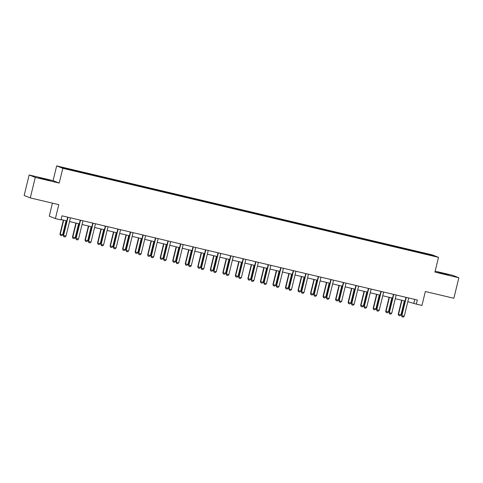 <?xml version="1.0" encoding="UTF-8"?>
<svg xmlns="http://www.w3.org/2000/svg" width="483" height="483" viewBox="0 0 483 483"><rect width="100%" height="100%" fill="white"/><g stroke="black" fill="none" stroke-linecap="round" stroke-linejoin="round"><path stroke-width="0.72" d="M45.722 179.561L49.906 180.419L47.992 179.821L39.413 177.859L45.722 179.561M444.396 274.03L448.586 274.887L446.666 274.29L438.087 272.327L444.396 274.03M52.436 203.15L49.266 216.149L55.394 218.594L61.015 219.922L62.017 215.823L417.324 300.015L416.322 304.115L421.949 305.449L425.342 291.515L453.857 298.271L458.85 277.779L452.716 275.334L435.147 271.168M29.143 174.967L24.15 195.458L30.284 197.903L35.277 177.412L59.21 183.081L62.808 168.326L56.674 165.886L53.082 180.642L29.143 174.967L35.277 177.412M62.808 168.326L438.516 257.354L432.382 254.909L56.674 165.886M431.536 255L61.13 167.233L63.653 168.235L77.908 171.713L421.007 253.007L434.054 256.002L431.536 255L431.156 255.32M79.604 171.61L79.586 172.111M87.314 173.439L87.296 173.838M92.132 174.58L92.114 175.075M99.842 176.404L99.83 176.808M104.66 177.545L104.642 178.046M112.37 179.374L112.358 179.779M117.188 180.515L117.17 181.016M124.904 182.345L124.886 182.743M129.722 183.486L129.698 183.987M137.432 185.309L137.413 185.714M142.25 186.456L142.231 186.951M149.959 188.279L149.941 188.684M154.777 189.421L154.759 189.922M162.487 191.25L162.469 191.654M167.305 192.391L167.287 192.892M175.015 194.22L175.003 194.619M179.833 195.361L179.815 195.856M187.543 197.185L187.531 197.589M192.367 198.326L192.343 198.827M200.077 200.155L200.059 200.56M204.895 201.296L204.877 201.797M212.605 203.126L212.586 203.524M217.422 204.267L217.404 204.768M225.132 206.09L225.114 206.495M229.95 207.237L229.932 207.732M237.66 209.061L237.648 209.465M242.478 210.202L242.46 210.703M250.188 212.031L250.176 212.435M255.006 213.172L254.988 213.673M262.722 215.001L262.704 215.4M267.54 216.143L267.516 216.638M275.25 217.966L275.232 218.37M280.068 219.107L280.049 219.608M287.777 220.936L287.759 221.341M292.595 222.077L292.577 222.578M300.305 223.907L300.287 224.305M305.123 225.048L305.105 225.549M312.833 226.871L312.821 227.276M317.651 228.018L317.633 228.513M325.361 229.842L325.349 230.246M330.185 230.983L330.161 231.484M337.895 232.812L337.877 233.217M342.713 233.953L342.695 234.454M350.423 235.782L350.404 236.181M355.24 236.924L355.222 237.419M362.95 238.747L362.932 239.151M367.768 239.888L367.75 240.389M375.478 241.717L375.466 242.122M380.296 242.858L380.278 243.36M388.006 244.688L387.994 245.086M392.824 245.829L392.806 246.33M400.54 247.658L400.522 248.057M405.358 248.799L405.334 249.294M413.068 250.623L413.05 251.027M417.886 251.764L417.867 252.265M55.394 218.594L58.793 204.659L30.284 197.903M438.516 257.354L434.917 272.104L458.85 277.779M407.803 301.694L416.322 304.115M61.112 219.548L66.805 220.894M69.522 221.54L79.333 223.864M82.05 224.504L91.861 226.829M94.577 227.475L104.388 229.799M107.111 230.445L116.916 232.77M119.639 233.416L129.45 235.74M132.167 236.38L141.978 238.705M144.695 239.351L154.506 241.675M157.223 242.321L167.033 244.646M169.75 245.286L179.561 247.61M182.284 248.256L192.095 250.58M194.812 251.226L204.623 253.551M207.34 254.197L217.151 256.521M219.868 257.161L229.679 259.486M232.395 260.132L242.206 262.456M244.929 263.102L254.734 265.427M257.457 266.067L267.268 268.391M269.985 269.037L279.796 271.361M282.513 272.007L292.324 274.332M295.041 274.978L304.851 277.302M307.568 277.942L317.379 280.267M320.102 280.913L329.913 283.237M332.63 283.883L342.441 286.208M345.158 286.848L354.969 289.172M357.686 289.818L367.497 292.143M370.213 292.789L380.024 295.113M382.747 295.759L392.552 298.083M395.275 298.723L405.086 301.048M74.787 170.469L74.768 170.873M414.746 299.406L413.84 303.125M417.282 251.522L417.143 252.096M404.748 248.558L404.615 249.125M392.22 245.587L392.081 246.155M379.692 242.617L379.553 243.184M367.165 239.653L367.026 240.22M354.637 236.682L354.498 237.25M342.109 233.712L341.97 234.279M329.575 230.741L329.436 231.315M317.047 227.777L316.908 228.344M304.519 224.806L304.381 225.374M291.992 221.836L291.853 222.403M279.464 218.871L279.325 219.439M266.93 215.901L266.797 216.469M254.402 212.931L254.263 213.498M241.874 209.96L241.735 210.534M229.347 206.996L229.208 207.563M216.819 204.025L216.68 204.593M204.291 201.055L204.152 201.622M191.757 198.09L191.618 198.658M179.229 195.12L179.09 195.687M166.701 192.149L166.563 192.717M154.174 189.179L154.035 189.753M141.646 186.215L141.507 186.782M129.112 183.244L128.979 183.812M116.584 180.274L116.445 180.841M104.056 177.309L103.917 177.877M91.528 174.339L91.39 174.906M79.001 171.368L78.862 171.936M59.21 183.081L53.082 180.642M406.245 297.637L405.943 297.522L401.548 315.55L401.844 315.671L406.245 297.637A0.845 0.827 111.7 0 0 406.263 297.395M408.745 297.981A0.845 0.827 111.7 0 0 408.654 298.21L404.259 316.238L403.269 317.114L402.067 316.83L401.548 315.55M402.067 316.83L401.844 315.671L404.259 316.238M401.645 300.233L398.233 314.234L400.944 314.922L404.368 300.879M400.944 314.922L399.954 315.797L398.753 315.508L398.233 314.234M401.953 300.311L398.535 314.348L398.753 315.508M393.711 294.666L393.416 294.552L389.02 312.586L389.316 312.7L393.711 294.666A0.845 0.827 111.7 0 0 393.736 294.425M396.211 295.016A0.845 0.827 111.7 0 0 396.12 295.24L391.725 313.274L390.741 314.143L389.533 313.859L389.02 312.586M389.533 313.859L389.316 312.7L391.725 313.274M381.184 291.702L380.888 291.581L376.492 309.615L376.788 309.736L381.184 291.702A0.845 0.827 111.7 0 0 381.208 291.46M383.683 292.046A0.845 0.827 111.7 0 0 383.593 292.269L379.197 310.303L378.213 311.179L377.006 310.889L376.492 309.615M377.006 310.889L376.788 309.736L379.197 310.303M389.117 297.268L385.706 311.263L388.41 311.952L391.834 297.908M388.41 311.952L387.426 312.827L386.225 312.543L385.706 311.263M389.425 297.341L386.002 311.384L386.225 312.543M376.589 294.298L373.178 308.293L373.474 308.414L375.883 308.981L379.306 294.944M375.883 308.981L374.899 309.857L373.691 309.573L373.178 308.293M376.897 294.37L373.474 308.414L373.691 309.573M368.656 288.731L368.36 288.611L363.965 306.645L364.26 306.765L368.656 288.731A0.845 0.827 111.7 0 0 368.68 288.49M371.155 289.076A0.845 0.827 111.7 0 0 371.065 289.305L366.669 307.333L365.685 308.208L364.478 307.925L363.965 306.645M364.478 307.925L364.26 306.765L366.669 307.333M356.128 285.761L355.826 285.646L351.431 303.674L351.733 303.795L356.128 285.761A0.845 0.827 111.7 0 0 356.152 285.519M358.627 286.105A0.845 0.827 111.7 0 0 358.537 286.334L354.142 304.368L353.151 305.238L351.95 304.954L351.431 303.674M351.95 304.954L351.733 303.795L354.142 304.368M343.6 282.796L343.298 282.676L338.903 300.71L339.205 300.824L343.6 282.796A0.845 0.827 111.7 0 0 343.624 282.555M346.1 283.141A0.845 0.827 111.7 0 0 346.009 283.364L341.614 301.398L340.624 302.273L339.422 301.984L338.903 300.71M339.422 301.984L339.205 300.824L341.614 301.398M364.061 291.327L360.65 305.322L363.355 306.017L366.778 291.974M363.355 306.017L362.371 306.886L361.163 306.602L360.65 305.322M364.369 291.4L360.946 305.443L361.163 306.602M351.533 288.363L348.116 302.358L350.827 303.046L354.25 289.003M350.827 303.046L349.843 303.922L348.635 303.632L348.116 302.358M351.841 288.436L348.418 302.473L348.635 303.632M339 285.393L335.588 299.388L338.299 300.076L341.723 286.033M338.299 300.076L337.309 300.951L336.108 300.668L335.588 299.388M339.314 285.465L335.89 299.508L336.108 300.668M331.066 279.826L330.77 279.705L326.375 297.739L326.671 297.86L331.066 279.826A0.845 0.827 111.7 0 0 331.09 279.585M333.572 280.17A0.845 0.827 111.7 0 0 333.481 280.394L329.08 298.428L328.096 299.303L326.894 299.019L326.375 297.739M326.894 299.019L326.671 297.86L329.08 298.428M326.472 282.422L323.061 296.417L323.356 296.538L325.771 297.111L329.189 283.068M325.771 297.111L324.781 297.981L323.58 297.697L323.061 296.417M326.78 282.495L323.356 296.538L323.58 297.697M318.538 276.856L318.243 276.735L313.847 294.769L314.143 294.89L318.538 276.856A0.845 0.827 111.7 0 0 318.563 276.614M321.038 277.2A0.845 0.827 111.7 0 0 320.947 277.429L316.552 295.457L315.568 296.333L314.361 296.049L313.847 294.769M314.361 296.049L314.143 294.89L316.552 295.457M313.944 279.452L310.533 293.453L313.238 294.141L316.661 280.098M313.238 294.141L312.253 295.01L311.046 294.727L310.533 293.453M314.252 279.524L310.829 293.567L311.046 294.727M306.011 273.885L305.715 273.77L301.32 291.804L301.615 291.919L306.011 273.885A0.845 0.827 111.7 0 0 306.035 273.644M308.51 274.235A0.845 0.827 111.7 0 0 308.42 274.459L304.024 292.493L303.04 293.362L301.833 293.078L301.32 291.804M301.833 293.078L301.615 291.919L304.024 292.493M301.416 276.487L298.005 290.482L300.71 291.171L304.133 277.127M300.71 291.171L299.726 292.046L298.518 291.756L298.005 290.482M301.724 276.56L298.301 290.603L298.518 291.756M293.483 270.921L293.187 270.8L288.786 288.834L289.088 288.949L293.483 270.921A0.845 0.827 111.7 0 0 293.507 270.679M295.982 271.265A0.845 0.827 111.7 0 0 295.892 271.488L291.497 289.522L290.512 290.398L289.305 290.108L288.786 288.834M289.305 290.108L289.088 288.949L291.497 289.522M288.888 273.517L285.471 287.512L285.773 287.633L288.182 288.2L291.605 274.163M288.182 288.2L287.198 289.076L285.99 288.792L285.471 287.512M289.196 273.589L285.773 287.633L285.99 288.792M280.955 267.95L280.653 267.83L276.258 285.864L276.56 285.984L280.955 267.95A0.845 0.827 111.7 0 0 280.979 267.709M283.455 268.294A0.845 0.827 111.7 0 0 283.364 268.524L278.969 286.552L277.979 287.427L276.777 287.144L276.258 285.864M276.777 287.144L276.56 285.984L278.969 286.552M276.354 270.546L272.943 284.541L275.654 285.236L279.077 271.192M275.654 285.236L274.664 286.105L273.463 285.821L272.943 284.541M276.668 270.619L273.245 284.662L273.463 285.821M268.427 264.98L268.125 264.865L263.73 282.893L264.026 283.014L268.427 264.98A0.845 0.827 111.7 0 0 268.445 264.738M270.927 265.324A0.845 0.827 111.7 0 0 270.836 265.553L266.441 283.587L265.451 284.457L264.249 284.173L263.73 282.893M264.249 284.173L264.026 283.014L266.441 283.587M263.827 267.576L260.415 281.577L263.126 282.265L266.55 268.222M263.126 282.265L262.136 283.141L260.935 282.851L260.415 281.577M264.135 267.654L260.717 281.692L260.935 282.851M255.893 262.015L255.598 261.895L251.202 279.929L251.498 280.043L255.893 262.015A0.845 0.827 111.7 0 0 255.918 261.774M258.393 262.36A0.845 0.827 111.7 0 0 258.302 262.583L253.907 280.617L252.923 281.492L251.715 281.203L251.202 279.929M251.715 281.203L251.498 280.043L253.907 280.617M251.299 264.612L247.888 278.606L250.592 279.295L254.016 265.252M250.592 279.295L249.608 280.17L248.407 279.886L247.888 278.606M251.607 264.684L248.184 278.727L248.407 279.886M243.366 259.045L243.07 258.924L238.674 276.958L238.97 277.079L243.366 259.045A0.845 0.827 111.7 0 0 243.39 258.803M245.865 259.389A0.845 0.827 111.7 0 0 245.775 259.613L241.379 277.647L240.395 278.522L239.188 278.238L238.674 276.958M239.188 278.238L238.97 277.079L241.379 277.647M238.771 261.641L235.36 275.636L238.065 276.33L241.488 262.287M238.065 276.33L237.081 277.2L235.873 276.916L235.36 275.636M239.079 261.714L235.656 275.757L235.873 276.916M230.838 256.075L230.542 255.954L226.147 273.988L226.442 274.109L230.838 256.075A0.845 0.827 111.7 0 0 230.862 255.833M233.337 256.419A0.845 0.827 111.7 0 0 233.247 256.648L228.851 274.676L227.867 275.551L226.66 275.268L226.147 273.988M226.66 275.268L226.442 274.109L228.851 274.676M226.243 258.671L222.832 272.672L225.537 273.36L228.96 259.317M225.537 273.36L224.553 274.229L223.345 273.946L222.832 272.672M226.551 258.743L223.128 272.786L223.345 273.946M218.31 253.104L218.008 252.989L213.613 271.023L213.915 271.138L218.31 253.104A0.845 0.827 111.7 0 0 218.334 252.863M220.809 253.454A0.845 0.827 111.7 0 0 220.719 253.678L216.324 271.712L215.333 272.581L214.132 272.297L213.613 271.023M214.132 272.297L213.915 271.138L216.324 271.712M213.715 255.706L210.298 269.701L213.009 270.389L216.432 256.346M213.009 270.389L212.025 271.265L210.817 270.975L210.298 269.701M214.023 255.779L210.6 269.822L210.817 270.975M205.782 250.14L205.48 250.019L201.085 268.053L201.387 268.168L205.782 250.14A0.845 0.827 111.7 0 0 205.806 249.898M208.282 250.484A0.845 0.827 111.7 0 0 208.191 250.707L203.796 268.741L202.806 269.617L201.604 269.327L201.085 268.053M201.604 269.327L201.387 268.168L203.796 268.741M201.182 252.736L197.77 266.731L198.072 266.851L200.481 267.419L203.904 253.382M200.481 267.419L199.491 268.294L198.29 268.011L197.77 266.731M201.496 252.808L198.072 266.851L198.29 268.011M193.248 247.169L192.952 247.048L188.557 265.082L188.853 265.203L193.248 247.169A0.845 0.827 111.7 0 0 193.272 246.928M195.754 247.513A0.845 0.827 111.7 0 0 195.663 247.743L191.262 265.771L190.278 266.646L189.076 266.362L188.557 265.082M189.076 266.362L188.853 265.203L191.262 265.771M188.654 249.765L185.243 263.76L185.538 263.881L187.953 264.455L191.371 250.411M187.953 264.455L186.963 265.324L185.762 265.04L185.243 263.76M188.962 249.838L185.538 263.881L185.762 265.04M180.72 244.199L180.425 244.084L176.029 262.112L176.325 262.233L180.72 244.199A0.845 0.827 111.7 0 0 180.745 243.957M183.22 244.543A0.845 0.827 111.7 0 0 183.129 244.772L178.734 262.806L177.75 263.676L176.543 263.392L176.029 262.112M176.543 263.392L176.325 262.233L178.734 262.806M176.126 246.795L172.715 260.796L175.42 261.484L178.843 247.441M175.42 261.484L174.435 262.36L173.228 262.07L172.715 260.796M176.434 246.873L173.011 260.911L173.228 262.07M168.193 241.234L167.897 241.114L163.502 259.148L163.797 259.262L168.193 241.234A0.845 0.827 111.7 0 0 168.217 240.987M170.692 241.578A0.845 0.827 111.7 0 0 170.602 241.802L166.206 259.836L165.222 260.711L164.015 260.422L163.502 259.148M164.015 260.422L163.797 259.262L166.206 259.836M163.598 243.83L160.187 257.825L162.892 258.514L166.315 244.47M162.892 258.514L161.908 259.389L160.7 259.105L160.187 257.825M163.906 243.903L160.483 257.946L160.7 259.105M155.665 238.264L155.369 238.143L150.968 256.177L151.27 256.298L155.665 238.264A0.845 0.827 111.7 0 0 155.689 238.022M158.164 238.608A0.845 0.827 111.7 0 0 158.074 238.831L153.679 256.865L152.694 257.741L151.487 257.457L150.968 256.177M151.487 257.457L151.27 256.298L153.679 256.865M151.07 240.86L147.653 254.855L150.364 255.549L153.787 241.506M150.364 255.549L149.38 256.419L148.172 256.135L147.653 254.855M151.378 240.932L147.955 254.976L148.172 256.135M143.137 235.293L142.835 235.173L138.44 253.207L138.742 253.327L143.137 235.293A0.845 0.827 111.7 0 0 143.161 235.052M145.637 235.638A0.845 0.827 111.7 0 0 145.546 235.867L141.151 253.895L140.161 254.77L138.959 254.487L138.44 253.207M138.959 254.487L138.742 253.327L141.151 253.895M138.536 237.89L135.125 251.891L137.836 252.579L141.259 238.536M137.836 252.579L136.846 253.448L135.645 253.164L135.125 251.891M138.85 237.962L135.427 252.005L135.645 253.164M130.609 232.323L130.307 232.208L125.912 250.236L126.208 250.357L130.609 232.323A0.845 0.827 111.7 0 0 130.627 232.081M133.109 232.673A0.845 0.827 111.7 0 0 133.018 232.897L128.623 250.931L127.633 251.8L126.431 251.516L125.912 250.236M126.431 251.516L126.208 250.357L128.623 250.931M126.009 234.925L122.597 248.92L125.308 249.608L128.732 235.565M125.308 249.608L124.318 250.484L123.117 250.194L122.597 248.92M126.317 234.998L122.899 249.041L123.117 250.194M118.075 229.359L117.78 229.238L113.384 247.272L113.68 247.387L118.075 229.359A0.845 0.827 111.7 0 0 118.1 229.117M120.575 229.703A0.845 0.827 111.7 0 0 120.484 229.926L116.089 247.96L115.105 248.836L113.897 248.546L113.384 247.272M113.897 248.546L113.68 247.387L116.089 247.96M113.481 231.955L110.07 245.95L110.366 246.07L112.774 246.638L116.198 232.601M112.774 246.638L111.79 247.513L110.589 247.23L110.07 245.95M113.789 232.027L110.366 246.07L110.589 247.23M105.548 226.388L105.252 226.267L100.856 244.301L101.152 244.422L105.548 226.388A0.845 0.827 111.7 0 0 105.572 226.147M108.047 226.732A0.845 0.827 111.7 0 0 107.957 226.962L103.561 244.99L102.577 245.865L101.37 245.581L100.856 244.301M101.37 245.581L101.152 244.422L103.561 244.99M100.953 228.984L97.542 242.979L100.247 243.674L103.67 229.63M100.247 243.674L99.263 244.543L98.055 244.259L97.542 242.979M101.261 229.057L97.838 243.1L98.055 244.259M93.02 223.418L92.724 223.303L88.329 241.331L88.624 241.452L93.02 223.418A0.845 0.827 111.7 0 0 93.044 223.176M95.519 223.762A0.845 0.827 111.7 0 0 95.429 223.991L91.033 242.025L90.049 242.895L88.842 242.611L88.329 241.331M88.842 242.611L88.624 241.452L91.033 242.025M88.425 226.014L85.014 240.015L87.719 240.703L91.142 226.66M87.719 240.703L86.735 241.578L85.527 241.289L85.014 240.015M88.733 226.092L85.31 240.129L85.527 241.289M80.492 220.453L80.19 220.333L75.795 238.367L76.097 238.481L80.492 220.453A0.845 0.827 111.7 0 0 80.516 220.206M82.991 220.797A0.845 0.827 111.7 0 0 82.901 221.021L78.506 239.055L77.515 239.93L76.314 239.64L75.795 238.367M76.314 239.64L76.097 238.481L78.506 239.055M75.897 223.049L72.48 237.044L75.191 237.733L78.614 223.689M75.191 237.733L74.201 238.608L72.999 238.324L72.48 237.044M76.205 223.122L72.782 237.165L72.999 238.324M67.964 217.483L67.662 217.362L63.267 235.396L63.569 235.517L67.964 217.483A0.845 0.827 111.7 0 0 67.988 217.241M70.464 217.827A0.845 0.827 111.7 0 0 70.373 218.05L65.978 236.084L64.988 236.96L63.786 236.676L63.267 235.396M63.786 236.676L63.569 235.517L65.978 236.084M63.364 220.079L59.952 234.074L62.663 234.768L66.086 220.725M62.663 234.768L61.673 235.638L60.472 235.354L59.952 234.074M63.678 220.151L60.254 234.195L60.472 235.354"/></g></svg>
